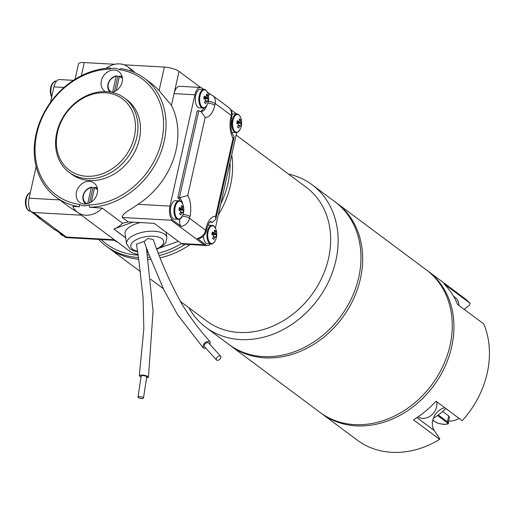 <?xml version="1.0" encoding="UTF-8"?>
<svg xmlns="http://www.w3.org/2000/svg" width="515" height="515" viewBox="0 0 515 515"><rect width="100%" height="100%" fill="white"/><g stroke="black" fill="none" stroke-linecap="round" stroke-linejoin="round"><path stroke-width="0.77" d="M236.16 135.085L306.309 187.363A83.34 68.527 126.7 0 1 328.576 258.234A83.34 68.527 126.7 0 1 206.715 321.025L180.321 301.359M230.527 185.175A83.34 68.527 126.7 0 1 218.328 214.852A83.34 68.527 -53.3 0 0 231.731 154.88A83.34 68.527 126.7 0 1 230.527 185.175M190.125 244.567A83.34 68.527 126.7 0 1 160.165 257.79A83.34 68.527 -53.3 0 0 190.125 244.567M150.792 259.238A83.34 68.527 126.7 0 1 148.108 259.425A83.34 68.527 -53.3 0 0 150.792 259.238M138.728 259.238A83.34 68.527 126.7 0 1 108.665 247.96A83.34 68.527 -53.3 0 0 138.728 259.238M288.452 174.057A88.902 73.098 126.7 0 1 312.167 184.801A88.902 73.098 126.7 0 1 335.915 260.397A88.902 73.098 126.7 0 1 205.929 327.366A88.902 73.098 126.7 0 1 188.851 307.713M205.929 327.366L228.75 344.374A88.902 73.098 -53.3 0 0 340.479 316.764A88.902 73.098 -53.3 0 0 334.988 201.803L312.167 184.801M230.443 345.636L320.04 412.399A88.902 73.098 -53.3 0 0 414.318 403.2A88.902 73.098 -53.3 0 0 426.278 269.828L336.681 203.065A88.902 73.098 126.7 0 1 324.72 336.437A88.902 73.098 126.7 0 1 230.443 345.636A88.902 73.098 126.7 0 1 229.6 344.998M335.832 202.44A88.902 73.098 126.7 0 1 336.681 203.065M436.701 401.719A12.965 10.661 126.7 0 1 431.261 415.354A12.965 10.661 126.7 0 1 418.038 416.886M433.302 418.36A59.264 48.732 -53.3 0 0 445.816 408.517M464.285 309.418L469.513 305.092L470.092 303.277A88.902 73.098 -53.3 0 0 463.468 297.541L427.965 271.09A88.902 73.098 126.7 0 1 451.713 346.685A88.902 73.098 126.7 0 1 321.727 413.654A88.902 73.098 126.7 0 1 320.89 413.017M321.727 413.654L357.23 440.113A88.902 73.098 -53.3 0 0 439.668 439.372L439.649 438.69L434.235 430.527A14.819 12.18 126.7 0 1 438.632 410.848A14.819 12.18 126.7 0 1 444.702 407.68M439.668 439.372L413.468 419.847A88.902 73.098 126.7 0 0 435.986 401.185L462.187 420.71A88.902 73.098 -53.3 0 0 483.81 323.974L457.61 304.449A88.902 73.098 126.7 0 0 443.891 283.752L470.092 303.277M427.115 270.465A88.902 73.098 126.7 0 1 427.965 271.09M453.509 296.222L455.112 297.419A12.965 10.661 126.7 0 1 458.904 305.408M448.629 421.219A22.222 18.276 -53.3 0 0 459.129 418.431M432.78 420.04L434.969 421.669A6.817 1.854 -167.4 0 0 443.969 424.321A6.817 1.854 -167.4 0 0 446.756 422.332A0.592 0.489 -53.3 0 0 447.393 421.804L448.7 415.953L442.668 411.453M448.7 415.953L449.453 417.536L448.217 423.06A7.41 2.015 12.6 0 0 447.393 421.804L438.271 415.006M89.526 202.949L92.977 187.775L91.799 187.138L91.329 187.615L87.692 203.625M91.322 201.938L94.528 187.808L94.998 187.331A9.598 7.892 126.7 0 1 96.279 187.846A9.598 7.892 126.7 0 1 97.387 188.587M116.203 90.621L119.416 76.49L119.886 76.014A9.598 7.892 126.7 0 1 121.16 76.529A9.598 7.892 126.7 0 1 122.267 77.269M119.441 76.381A9.811 8.066 126.7 0 0 117.858 76.458L116.686 75.821L116.216 76.297L112.573 92.307M143.093 397.496A2.781 0.792 8.7 0 1 143.492 397.998A2.781 0.792 8.7 0 1 140.627 398.365A2.781 0.792 8.7 0 1 138.001 397.162A2.781 0.792 8.7 0 1 140.061 396.711A2.781 0.792 8.7 0 1 143.093 397.496M216.744 360.185A2.781 1.635 137.9 0 0 219.86 359.2A2.781 1.635 137.9 0 0 220.658 356.283A2.781 1.635 137.9 0 0 217.497 356.934A2.781 1.635 137.9 0 0 216.532 360.011A2.781 1.635 137.9 0 0 216.744 360.185M91.799 187.138L91.329 187.615A8.858 7.287 -53.3 0 0 83.488 195.14A8.858 7.287 -53.3 0 0 87.228 203.747M92.977 187.775A9.811 8.066 126.7 0 1 94.56 187.705M97.348 188.413L94.998 187.331M122.235 77.096L119.886 76.014M117.858 76.458L114.407 91.631M116.686 75.821L116.216 76.297A8.858 7.287 -53.3 0 0 108.369 83.823A8.858 7.287 -53.3 0 0 112.109 92.423M138.001 397.162L141.213 376.105A2.781 0.792 8.7 0 1 143.273 375.654A2.781 0.792 8.7 0 1 146.305 376.439A2.781 0.792 8.7 0 1 146.704 376.948L143.492 397.998M220.658 356.283L208.62 342.951A2.781 1.635 137.9 0 0 205.466 343.602A2.781 1.635 137.9 0 0 204.5 346.672A2.781 1.635 137.9 0 0 204.713 346.853M203.979 97.638L207.551 97.502A14.755 12.128 -53.3 0 0 207.59 95.198L206.354 95.726M204.14 96.917L205.871 96.955A2.433 1.217 93.2 0 1 206.296 96.575A14.755 12.128 126.7 0 0 206.335 94.264A14.639 6.83 -12.9 0 1 207.59 95.198M205.871 96.955A14.755 4.011 -167.4 0 0 204.288 96.105A14.639 7.506 -67.7 0 1 203.715 98.68A14.755 4.011 12.6 0 1 205.298 99.53A2.433 1.217 93.2 0 0 205.453 100.348A14.755 12.128 126.7 0 1 204.474 102.607L205.723 103.541A14.755 12.128 -53.3 0 0 206.708 101.281L205.189 101.049M205.311 100.74L207.133 100.901A14.755 4.011 12.6 0 1 207.77 101.7A14.639 14.034 175.4 0 0 208.343 99.125L203.837 98.223M206.708 101.281A2.433 1.217 93.2 0 0 207.133 100.901M208.343 99.125A14.755 4.011 -167.4 0 0 207.706 98.326L203.895 97.998M207.706 98.326A2.433 1.217 93.2 0 0 207.551 97.502M179.098 208.961L182.671 208.826A14.755 12.128 -53.3 0 0 182.703 206.515L181.473 207.049M179.259 208.234L180.99 208.272A2.433 1.217 93.2 0 1 181.415 207.893A14.755 12.128 126.7 0 0 181.454 205.582A14.639 6.83 -12.9 0 1 182.703 206.515M180.99 208.272A14.755 4.011 -167.4 0 0 179.407 207.423A14.639 7.506 -67.7 0 1 178.834 209.998A14.755 4.011 12.6 0 1 180.417 210.847A2.433 1.217 93.2 0 0 180.572 211.671A14.755 12.128 126.7 0 1 179.587 213.925L180.842 214.858A14.755 12.128 -53.3 0 0 181.821 212.598L180.308 212.373M180.43 212.058L182.252 212.219A14.755 4.011 12.6 0 1 182.889 213.017A14.639 14.034 175.4 0 0 183.462 210.442L178.956 209.541M181.821 212.598A2.433 1.217 93.2 0 0 182.252 212.219M183.462 210.442A14.755 4.011 -167.4 0 0 182.825 209.644L179.014 209.315M182.825 209.644A2.433 1.217 93.2 0 0 182.671 208.826M141.046 377.186L139.301 375.834C140.518 374.759 143.073 374.804 146.968 375.969L148.462 377.225L146.543 377.991M210.107 344.593L210.081 341.657L209.708 341.342C205.047 341.419 202.865 343.582 203.168 347.831L204.333 348.423L205.929 348.256M57.48 132.361A44.451 36.546 -53.3 0 0 107.049 171.753A44.451 36.546 -53.3 0 0 123.214 99.447A44.451 36.546 -53.3 0 0 57.48 132.361M139.301 375.834L143.84 328.725L143.054 297.277L138.606 258.401L136.475 244.174L143.936 241.503M210.081 341.657C199.55 330.064 190.119 317.472 181.789 303.876C170.581 283.714 161.066 262.264 153.238 239.52L147.895 238.497L144.142 241.554M236.945 122.203L240.518 122.068A14.755 12.128 -53.3 0 0 240.55 119.763L239.321 120.291M237.106 121.482L238.838 121.521A2.433 1.217 93.2 0 1 239.263 121.134A14.755 12.128 126.7 0 0 239.301 118.83A14.639 6.83 -12.9 0 1 240.55 119.763M238.838 121.521A14.755 4.011 -167.4 0 0 237.254 120.671A14.639 7.506 -67.7 0 1 236.681 123.24A14.755 4.011 12.6 0 1 238.258 124.096A2.433 1.217 93.2 0 0 238.419 124.913A14.755 12.128 126.7 0 1 237.434 127.173L238.69 128.106A14.755 12.128 -53.3 0 0 239.668 125.847L238.155 125.615M238.278 125.306L240.099 125.46A14.755 4.011 12.6 0 1 240.737 126.265A14.639 14.034 175.4 0 0 241.31 123.69L236.803 122.789M239.668 125.847A2.433 1.217 93.2 0 0 240.099 125.46M241.31 123.69A14.755 4.011 -167.4 0 0 240.672 122.892L236.861 122.557M240.672 122.892A2.433 1.217 93.2 0 0 240.518 122.068M212.064 233.52L215.631 233.385A14.755 12.128 -53.3 0 0 215.669 231.081L214.44 231.608M212.219 232.799L213.957 232.838A2.433 1.217 93.2 0 1 214.382 232.458A14.755 12.128 126.7 0 0 214.42 230.147A14.639 6.83 -12.9 0 1 215.669 231.081M213.957 232.838A14.755 4.011 -167.4 0 0 212.373 231.988A14.639 7.506 -67.7 0 1 211.794 234.563A14.755 4.011 12.6 0 1 213.377 235.413A2.433 1.217 93.2 0 0 213.538 236.231A14.755 12.128 126.7 0 1 212.553 238.49L213.802 239.424A14.755 12.128 -53.3 0 0 214.787 237.164L213.274 236.932M213.39 236.623L215.212 236.784A14.755 4.011 12.6 0 1 215.849 237.582A14.639 14.034 175.4 0 0 216.429 235.007L211.916 234.106M214.787 237.164A2.433 1.217 93.2 0 0 215.212 236.784M216.429 235.007A14.755 4.011 -167.4 0 0 215.791 234.209L211.974 233.874M215.791 234.209A2.433 1.217 93.2 0 0 215.631 233.385M56.727 132.902A46.299 38.071 126.7 0 1 124.43 98.024A46.299 38.071 126.7 0 1 127.289 157.899A46.299 38.071 126.7 0 1 69.094 172.28A46.299 38.071 126.7 0 1 56.727 132.902M84.756 202.962A12.038 9.901 -53.3 0 0 84.994 204.017M97.168 187.679A12.038 9.901 -53.3 0 0 96.086 187.75M122.055 76.362A12.038 9.901 -53.3 0 0 120.967 76.432M109.637 91.644A12.038 9.901 -53.3 0 0 109.701 91.992M182.638 203.824A12.965 6.483 93.2 0 0 179.394 197.792L187.718 195.533A18.521 9.257 -86.8 0 1 189.926 216.538L189.539 218.276A9.257 7.616 126.7 0 1 181.228 226.439C179.722 224.894 179.291 222.429 179.922 219.042A3.702 3.045 -53.3 0 0 182.136 216.345M198.829 110.828L197.232 110.738L177.791 197.702L179.394 197.792L198.829 110.828L201.037 111.626L205.182 117.401L187.718 195.533M202.974 108.002A9.257 4.629 93.2 0 1 199.266 95.61A9.257 4.629 93.2 0 1 204.011 89.513L200.47 89.314A9.257 4.629 93.2 0 0 195.726 95.41A9.257 4.629 93.2 0 0 199.434 107.809L202.974 108.002C203.85 108.646 205.26 107.538 207.197 104.68A14.819 14.819 0 0 0 207.835 93.286A8.903 4.455 93.2 0 0 203.76 90.009A8.903 4.455 93.2 0 0 200.039 95.764A8.903 4.455 93.2 0 0 203.515 107.68A8.903 4.455 93.2 0 0 207.197 104.68M204.075 107.86A12.965 6.483 -86.8 0 1 200.515 111.324M177.791 197.702A12.965 6.483 -86.8 0 1 180.205 201.095M178.087 219.326A9.257 4.629 93.2 0 1 174.379 206.927A9.257 4.629 93.2 0 1 179.123 200.831L175.589 200.631A9.257 4.629 93.2 0 0 170.845 206.727A9.257 4.629 93.2 0 0 174.546 219.126L178.087 219.326C178.969 219.969 180.379 218.862 182.316 216.004A14.819 14.819 0 0 0 182.954 204.603A8.903 4.455 93.2 0 0 178.879 201.333A8.903 4.455 93.2 0 0 175.158 207.082A8.903 4.455 93.2 0 0 178.634 218.997A8.903 4.455 93.2 0 0 182.316 216.004M69.094 172.28L71.63 174.167A46.299 38.071 -53.3 0 0 129.825 159.785A46.299 38.071 -53.3 0 0 126.96 99.91L124.43 98.024M76.445 192.114A12.038 9.901 -53.3 0 0 79.664 202.35A12.038 9.901 -53.3 0 0 94.792 198.616A12.038 9.901 -53.3 0 0 94.052 183.044A12.038 9.901 -53.3 0 0 76.445 192.114M112.09 92.43A12.038 9.901 -53.3 0 0 122.145 81.962A12.038 9.901 -53.3 0 0 118.933 71.727A12.038 9.901 -53.3 0 0 103.805 75.467A12.038 9.901 -53.3 0 0 104.545 91.033A12.038 9.901 -53.3 0 0 105.459 91.625M36.494 215.695L38.277 217.53A9.257 7.616 126.7 0 0 40.305 218.534L30.926 211.543A11.111 5.556 -86.8 0 1 29.072 198.191L36.14 166.59M50.489 102.376L53.953 86.874A11.111 5.556 -86.8 0 1 59.65 79.561L73.413 80.334M30.926 211.543L33.411 212.502L81.396 215.193M77.887 212.579L68.463 206.451L55.878 197.071A74.083 60.912 126.7 0 1 40.704 119.725A74.083 60.912 126.7 0 1 110.506 68.032L109.656 69.139A72.229 59.392 -53.3 0 0 36.842 133.54A72.229 59.392 -53.3 0 0 79.419 204.41A13.892 11.42 -53.3 0 0 88.934 204.944A72.229 59.392 -53.3 0 0 161.755 140.543A72.229 59.392 -53.3 0 0 119.171 69.667A13.892 11.42 -53.3 0 0 109.656 69.139M182.259 216.12A5.556 1.513 12.6 0 1 189.539 218.276L205.594 230.244L205.987 228.506A18.521 9.257 -86.8 0 1 215.611 216.319L215.753 219.39L212.354 222.358L210.757 222.268A12.965 6.483 -86.8 0 0 210.146 221.888M215.611 216.319L233.076 138.187L234.171 137.003L233.823 136.044C231.126 133.269 230.347 127.295 231.486 118.128L231.872 116.39A5.556 1.513 12.6 0 0 231.254 115.444L215.199 103.476L214.807 105.221A18.521 9.257 -86.8 0 1 205.182 117.401M197.284 238.406A9.257 7.616 -53.3 0 0 205.594 230.244A5.556 1.513 12.6 0 1 206.212 231.184C205.105 235.265 202.511 237.769 198.436 238.709L197.284 238.406L206.663 245.391L204.101 244.792L171.135 220.227L171.849 219.448L181.228 226.439M203.863 89.507L201.32 87.608A11.111 5.556 93.2 0 0 200.573 87.466A11.111 5.556 93.2 0 0 194.876 94.779L169.995 206.097A11.111 5.556 93.2 0 0 171.849 219.448M119.171 69.667L120.78 68.611A74.083 60.912 126.7 0 1 144.406 78.267L151.172 83.308A74.083 60.912 126.7 0 1 159.077 90.646L171.45 105.305A74.083 60.912 126.7 0 1 137.969 204.301C131.319 209.322 121.637 213.674 122.274 217.484L128.19 221.894L154.197 223.349L181.241 243.505L182.754 244.155L207.41 245.539A11.111 5.556 93.2 0 0 210.584 243.859M208.337 95.05L210.172 94.329L212.721 95.603A9.257 7.616 126.7 0 1 215.199 103.476A5.556 1.513 12.6 0 0 208.343 101.358M210.455 94.419L207.313 92.076M171.45 105.305L174.064 93.614A11.111 5.556 -86.8 0 1 179.754 86.295L200.573 87.466M33.411 212.502L66.377 237.061L65.74 237.486L56.36 230.501A9.257 7.616 -53.3 0 1 54.333 229.497L38.277 217.53M140.273 222.57A20.375 9.019 171.2 0 0 125.061 233.9L126.587 243.75A20.375 9.019 -8.8 0 1 145.339 231.724A20.375 9.019 -8.8 0 1 166.854 237.524L165.952 242.308L165.135 243.569L162.257 246.357L156.895 249.286M125.679 237.885L113.841 229.066A21.302 17.51 -53.3 0 0 115.399 228.396A21.302 17.51 -53.3 0 0 122.519 223.22A74.083 60.912 -53.3 0 0 128.19 221.894M231.808 132.258A9.257 4.629 93.2 0 0 232.394 132.368L235.934 132.567C236.816 133.211 238.226 132.104 240.164 129.246A14.819 14.819 0 0 0 240.801 117.851A8.903 4.455 93.2 0 0 236.726 114.575A8.903 4.455 93.2 0 0 233.005 120.33A8.903 4.455 93.2 0 0 236.482 132.246A8.903 4.455 93.2 0 0 240.164 129.246M235.934 132.567A9.257 4.629 93.2 0 1 232.226 120.175A9.257 4.629 93.2 0 1 236.971 114.079L233.437 113.879A9.257 4.629 93.2 0 0 232.098 114.188M203.406 236.16A9.257 4.629 93.2 0 0 207.513 243.692L211.053 243.885C211.935 244.528 213.339 243.421 215.276 240.563A14.819 14.819 0 0 0 215.92 229.169A8.903 4.455 93.2 0 0 211.845 225.892A8.903 4.455 93.2 0 0 208.124 231.647A8.903 4.455 93.2 0 0 211.601 243.563A8.903 4.455 93.2 0 0 215.276 240.563M211.053 243.885A9.257 4.629 93.2 0 1 207.345 231.493A9.257 4.629 93.2 0 1 212.09 225.396L208.549 225.197A9.257 4.629 93.2 0 0 207.957 225.242M236.501 114.053A11.111 5.556 93.2 0 0 236.134 113.558L230.566 109.405M132.851 222.152L115.399 228.396M88.934 204.944L89.777 207.307L102.234 208.105A21.302 17.51 126.7 0 1 77.508 212.296A21.302 17.51 126.7 0 1 72.847 206.457L79.503 206.734A74.083 60.912 126.7 0 1 55.878 197.071M144.406 78.267A74.083 60.912 126.7 0 1 159.579 155.614A74.083 60.912 126.7 0 1 89.777 207.307M106.154 68.321A21.302 17.51 126.7 0 1 127.849 66.821A21.302 17.51 126.7 0 1 131.892 71.45M79.503 206.734L79.419 204.41M115.173 240.363L66.487 237.634A11.111 5.556 -86.8 0 1 65.74 237.486M122.519 223.22L102.234 208.105M77.508 212.296L129.915 251.346A21.302 17.51 -53.3 0 0 138.001 254.262M113.918 229.033L125.666 237.782M147.097 252.485L148.069 252.138M159.682 247.979L178.306 241.316M206.663 245.391A11.111 5.556 93.2 0 0 207.41 245.539M215.399 227.965L236.733 132.51M127.849 66.821L132.072 69.969A21.302 17.51 126.7 0 1 134.821 72.654M114.169 240.305A74.083 60.912 -53.3 0 0 118.038 242.494M101.217 239.578A81.492 67.002 -53.3 0 0 138.136 255.15M147.47 254.989A81.492 67.002 -53.3 0 0 149.099 254.828M158.382 253.187A81.492 67.002 -53.3 0 0 181.402 243.621M194.876 94.779L174.064 93.614L179.027 71.385L200.612 87.466M179.027 71.385A11.111 3.019 -167.4 0 0 164.349 67.066L124.102 64.806M81.338 75.744L84.28 62.573L114.787 64.285M84.28 62.573A11.111 3.019 -167.4 0 0 78.505 63.931L75.081 79.271M230.051 162.399A83.34 68.527 126.7 0 1 220.78 203.876M185.162 244.29A83.34 68.527 126.7 0 1 159.283 255.517M149.994 257.172A83.34 68.527 126.7 0 1 147.818 257.384M138.477 257.513A83.34 68.527 126.7 0 1 106.129 246.067A83.34 68.527 126.7 0 1 98.7 239.443M416.931 417.633L434.235 430.527M446.756 422.332L437.596 415.508M434.596 421.392A0.592 0.489 -53.3 0 0 434.969 421.669M97.547 189.893A8.858 7.287 -53.3 0 0 94.528 187.808M122.428 78.576A8.858 7.287 -53.3 0 0 119.416 76.49M85.928 203.966A9.598 7.892 126.7 0 1 84.904 203.116A9.598 7.892 126.7 0 1 83.668 193.807A9.598 7.892 126.7 0 1 91.554 187.177M110.043 92.043A9.598 7.892 126.7 0 1 109.785 91.799A9.598 7.892 126.7 0 1 108.549 82.49A9.598 7.892 126.7 0 1 116.435 75.86M28.505 210.345A8.903 4.455 -86.8 0 1 26.259 207.249A8.903 4.455 -86.8 0 1 26.896 195.848A8.903 4.455 -86.8 0 1 29.477 193.022M51.777 96.627A9.257 4.629 -86.8 0 1 51.449 86.565A9.257 4.629 -86.8 0 1 56.006 81.209C55.124 80.565 53.715 81.673 51.777 84.531A14.819 14.819 0 0 0 51.14 95.932L51.661 97.135A8.903 4.455 -86.8 0 1 51.14 95.932A8.903 4.455 -86.8 0 1 51.777 84.531A8.903 4.455 -86.8 0 1 54.358 81.705M30.559 211.047L30.089 211.021A9.257 4.629 -86.8 0 1 25.956 202.318A9.257 4.629 -86.8 0 1 30.321 192.623M59.972 233.404A8.903 4.455 -86.8 0 1 59.753 233.025M156.721 248.835A16.667 7.377 171.2 0 0 161.111 238.175A16.667 7.377 171.2 0 0 138.87 238.529A16.667 7.377 171.2 0 0 132.651 249.221A16.667 7.377 171.2 0 0 137.537 251.146M146.936 251.397A16.667 7.377 171.2 0 0 147.754 251.294M182.98 214.407A5.556 1.513 12.6 0 1 189.926 216.538M207.86 103.084A5.556 1.513 12.6 0 1 214.807 105.221M200.998 111.601A12.965 6.483 93.2 0 0 206.798 105.427M63.197 235.593L63.049 235.587A9.257 4.629 -86.8 0 1 60.294 233.43M29.072 198.191L59.689 199.91M205.987 228.506A5.556 1.513 12.6 0 1 206.605 229.445C210.036 218.733 210.191 223.143 210.609 221.566L210.358 221.592M212.354 222.358A12.965 6.483 93.2 0 0 210.532 221.605M233.076 138.187A18.521 9.257 -86.8 0 1 230.868 117.188A5.556 1.513 12.6 0 1 231.486 118.128M230.868 117.188L231.254 115.444A9.257 7.616 -53.3 0 0 228.782 107.571C231.538 109.862 232.574 112.798 231.872 116.39M171.135 220.227L122.274 217.484M169.995 206.097L137.969 204.301M53.953 86.874L64.072 87.441M66.377 237.061L114.356 239.758M204.101 244.792L181.241 243.505M159.077 90.646L164.349 67.066M106.129 246.067L140.415 271.617M150.663 279.252L163.3 288.67M448.217 423.06C450.741 424.379 439.99 425.345 434.737 421.592L432.761 420.118M91.683 187.119C83.308 190.556 81.048 195.893 84.904 203.116L85.754 203.979M116.564 75.802C108.195 79.239 105.936 84.576 109.785 91.799L110.023 92.043M204.5 346.672L216.532 360.011M30.327 192.591L28.795 193.337L26.896 195.848A14.819 14.819 0 0 0 26.259 207.249C27.862 210.307 29.143 211.562 30.089 211.021M146.369 247.606L153.058 311.086L148.462 377.225M144.052 241.374L149.125 254.906L163.918 289.958L177.566 314.652L203.168 347.831M204.011 89.513C204.957 88.973 206.232 90.228 207.835 93.286M179.123 200.831C180.07 200.29 181.351 201.545 182.954 204.603M56.476 81.235L56.006 81.209M63.049 235.587L60.828 234.525L59.746 233.018M126.587 243.75L129.973 248.938L133.668 250.792L137.627 251.726M147.895 251.661L146.994 251.784M236.971 114.079C237.917 113.538 239.198 114.794 240.801 117.851M215.766 219.326L234.164 137.029M206.212 231.184L206.605 229.445M212.09 225.396C213.036 224.855 214.311 226.111 215.92 229.169M56.888 230.765L54.333 229.497M166.023 232.162L166.854 237.524M228.782 107.571L212.721 95.603"/></g></svg>
